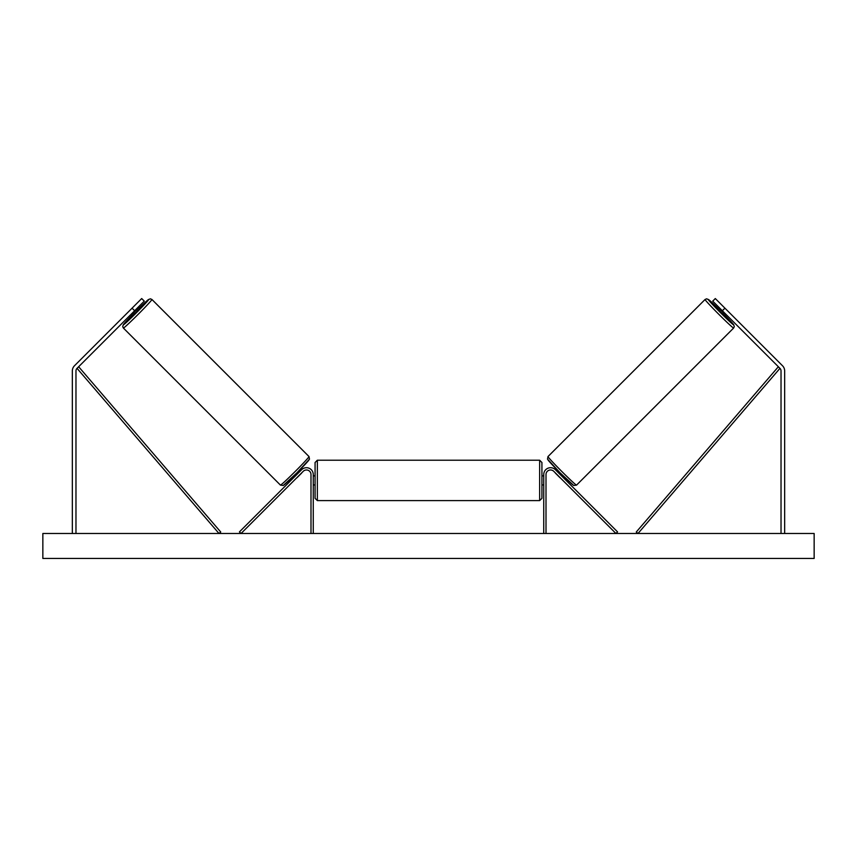 <?xml version="1.0" encoding="UTF-8"?>
<svg xmlns="http://www.w3.org/2000/svg" width="857" height="857" viewBox="0 0 857 857"><rect width="100%" height="100%" fill="white"/><g stroke="black" fill="none" stroke-linecap="round" stroke-linejoin="round"><path stroke-width="1.29" d="M134.635 310.748L132.074 308.177L141.694 298.557L144.265 301.118L77.034 368.349A3.632 3.632 0 0 0 75.973 370.92L75.973 533.493M132.074 308.177L74.463 365.789A7.263 7.263 0 0 0 72.342 370.92L72.342 533.493M722.365 310.748L724.926 308.177L715.306 298.557L712.735 301.118L779.966 368.349A3.632 3.632 0 0 1 781.027 370.92L781.027 533.493M724.926 308.177L782.537 365.789A7.263 7.263 0 0 1 784.658 370.92L784.658 533.493M543.745 533.493L543.745 474.51A6.802 6.802 0 0 1 555.357 469.7L617.554 531.886L615.947 533.493L553.751 471.296A4.542 4.542 0 0 0 546.005 474.51L546.005 533.493M313.255 533.493L313.255 474.51A6.802 6.802 0 0 0 301.643 469.7L239.446 531.886L241.053 533.493L303.249 471.296A4.542 4.542 0 0 1 310.995 474.51L310.995 533.493M317.347 500.595L315.076 498.324L315.076 462.491L317.347 460.22L317.347 500.595L539.653 500.595L539.653 460.22L541.924 462.491L541.924 484.944L543.745 484.944M313.255 483.648L313.255 477.167M543.745 475.871L541.924 475.871L541.924 498.324L539.653 500.595M543.745 483.648L543.745 477.167M123.365 328.027L122.712 326.688L123.29 324.749L132.364 314.883A17.922 0.686 -45 0 0 123.376 324.824A17.922 0.686 -45 0 0 136.531 312.634A17.922 0.686 -45 0 0 148.711 299.479A17.922 0.686 -45 0 0 138.78 308.466L148.197 299.725L150.35 298.804L151.925 299.479A20.193 0.771 135 0 1 138.191 314.305A20.193 0.771 135 0 1 123.365 328.027L280.453 485.116A20.193 0.771 -45 0 0 295.279 471.382A20.193 0.771 -45 0 0 309.013 456.567L309.484 459.138L296.811 472.935L283.249 485.49L280.453 485.116M151.925 299.479L309.013 456.567M131.432 313.951L132.835 315.355L136.167 312.269L139.252 308.938L137.848 307.534M137.463 308.981L132.878 313.566L137.463 308.981L136.927 308.456M293.597 476.117L294.412 476.931M296.929 477.617L296.008 478.538M295.322 476.01L299.907 471.436M301.514 473.032L302.425 472.121M300.014 469.7L300.828 470.514M297.015 477.703L301.6 473.118M814.15 533.493L42.85 533.493L42.85 558.443L814.15 558.443L814.15 533.493M733.635 328.027L734.288 326.688L733.71 324.749L724.636 314.883A17.922 0.686 -135 0 1 733.624 324.824A17.922 0.686 -135 0 1 720.469 312.634A17.922 0.686 -135 0 1 708.289 299.479A17.922 0.686 -135 0 1 718.22 308.466L708.803 299.725L706.65 298.804L705.075 299.479A20.193 0.771 45 0 0 718.809 314.305A20.193 0.771 45 0 0 733.635 328.027L576.547 485.116A20.193 0.771 -135 0 1 561.721 471.382A20.193 0.771 -135 0 1 547.987 456.567L547.516 459.138L560.189 472.935L573.751 485.49L576.547 485.116M705.075 299.479L547.987 456.567M725.568 313.951L724.165 315.355L720.833 312.269L717.748 308.938L719.152 307.534M563.403 476.117L562.588 476.931M556.986 469.7L556.172 470.514M554.575 472.121L555.486 473.032M561.678 476.01L557.093 471.436M560.992 478.538L560.071 477.617M559.985 477.703L555.4 473.118M724.647 313.041L724.122 313.566L719.537 308.981L724.122 313.566M719.537 308.981L720.073 308.456M77.034 368.349L219.006 533.493L220.731 532.015L78.758 366.871L77.034 368.349M779.966 368.349L637.994 533.493L636.269 532.015L778.242 366.871L779.966 368.349M309.002 459.77A17.922 0.686 135 0 1 296.822 472.925A17.922 0.686 135 0 1 283.667 485.116M547.998 459.77A17.922 0.686 45 0 0 560.178 472.925A17.922 0.686 45 0 0 573.333 485.116M317.347 460.22L539.653 460.22M313.255 475.871L315.076 475.871M313.255 484.944L315.076 484.944"/></g></svg>
